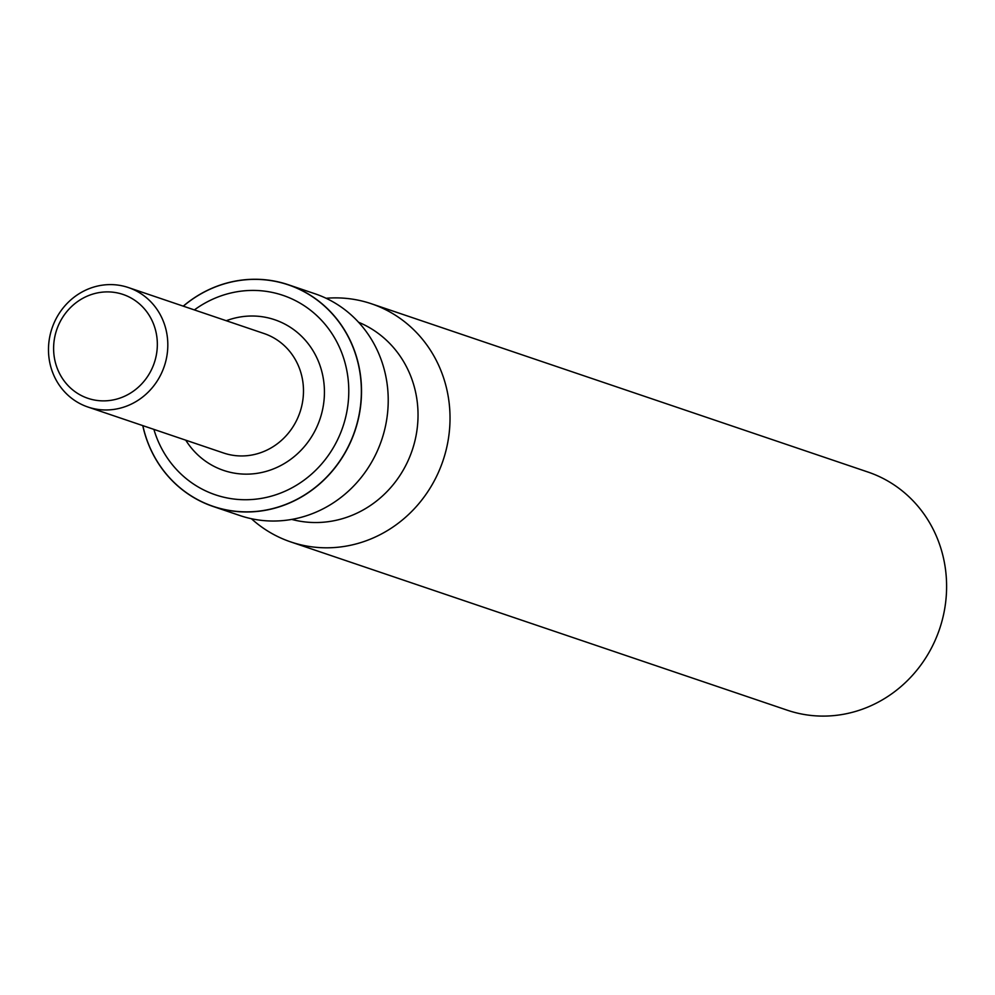 <?xml version="1.0" encoding="UTF-8"?>
<svg xmlns="http://www.w3.org/2000/svg" width="995" height="995" viewBox="0 0 995 995"><rect width="100%" height="100%" fill="white"/><g stroke="black" fill="none" stroke-linecap="round" stroke-linejoin="round"><path stroke-width="1.49" d="M326.111 298.276A125.718 118.144 108.7 0 1 371.446 303.774A125.718 118.144 108.7 0 1 447.501 443.82A125.718 118.144 108.7 0 1 290.727 541.914A125.718 118.144 108.7 0 1 251.399 518.718M290.727 541.914L787.306 710.206A125.718 118.144 -71.3 0 0 944.081 612.124A125.718 118.144 -71.3 0 0 868.026 472.065L371.446 303.774M183.242 306.149A117.062 110.01 108.7 0 1 288.351 284.744A117.062 110.01 108.7 0 1 359.17 415.164A117.062 110.01 108.7 0 1 213.191 506.492A117.062 110.01 108.7 0 1 142.758 425.599M213.191 506.492L239.907 515.547A117.062 110.01 -71.3 0 0 385.873 424.206A117.062 110.01 -71.3 0 0 315.054 293.799L288.351 284.744M54.713 337.23A54.824 51.516 -71.3 0 0 94.836 400.102A54.824 51.516 -71.3 0 0 156.24 355.526A54.824 51.516 -71.3 0 0 116.116 292.667A54.824 51.516 -71.3 0 0 54.713 337.23M166.551 357.814A63.071 59.265 108.7 0 1 87.908 407.017A63.071 59.265 108.7 0 1 49.75 336.758A63.071 59.265 108.7 0 1 128.392 287.555A63.071 59.265 108.7 0 1 166.551 357.814M183.329 306.174A116.95 109.898 108.7 0 1 309.607 294.918A116.95 109.898 108.7 0 1 359.021 415.126A116.95 109.898 108.7 0 1 251.66 511.728A116.95 109.898 108.7 0 1 142.845 425.636M87.908 407.017L223.576 452.999A63.071 59.265 -71.3 0 0 302.219 403.796A63.071 59.265 -71.3 0 0 264.073 333.536L128.392 287.555M226.251 320.726A79.55 74.762 108.7 0 1 318.611 361.844A79.55 74.762 108.7 0 1 284.097 463.682A79.55 74.762 108.7 0 1 185.767 440.188M153.889 429.38A105.296 98.94 -71.3 0 0 287.182 490.236A105.296 98.94 -71.3 0 0 337.205 342.641A105.296 98.94 -71.3 0 0 194.373 309.918M291.746 519.415A104.288 97.995 -71.3 0 0 415.935 436.283A104.288 97.995 -71.3 0 0 358.573 322.256"/></g></svg>
